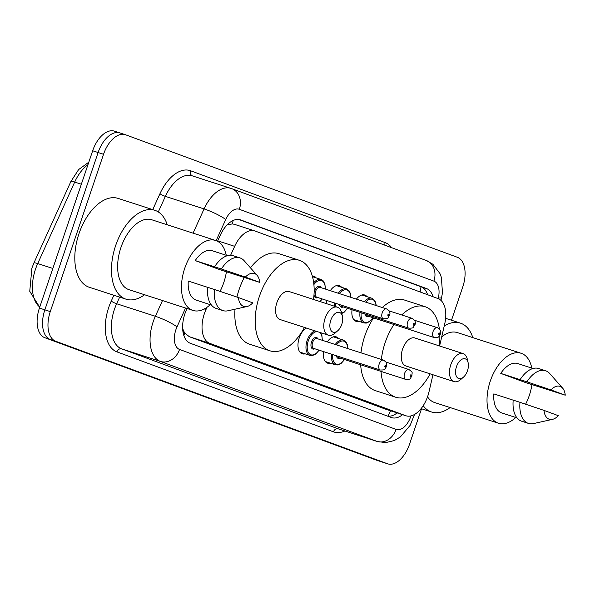 <?xml version="1.0" encoding="UTF-8"?>
<svg xmlns="http://www.w3.org/2000/svg" width="595" height="595" viewBox="0 0 595 595"><rect width="100%" height="100%" fill="white"/><g stroke="black" fill="none" stroke-linecap="round" stroke-linejoin="round"><path stroke-width="0.89" d="M312.293 276.021A13.841 7.824 -72 0 1 313.863 276.244A13.841 7.824 -72 0 1 316.183 277.902M330.314 290.672A13.841 7.824 -72 0 1 339.276 285.622A13.841 7.824 -72 0 1 341.597 287.288M356.398 299.129A13.841 7.824 -72 0 1 364.698 295.008A13.841 7.824 -72 0 1 367.018 296.674M327.272 341.902A13.841 7.824 -72 0 1 336.235 336.859A13.841 7.824 -72 0 1 338.555 338.518M305.131 353.824A13.841 7.824 -72 0 1 302.275 353.809A13.841 7.824 -72 0 1 299.211 337.93A13.841 7.824 -72 0 1 306.432 328.076M207.008 307.288L206.004 309.497A25.957 14.667 108 0 0 204.353 313.691A25.957 14.667 108 0 0 209.797 343.352L405.678 415.682A25.957 14.667 108 0 0 405.991 415.786A25.957 14.667 108 0 0 428.995 391.837L432.952 374.753M182.896 331.303A8.65 4.886 108 0 0 184.792 333.193L185.038 333.282A25.957 14.667 -72 0 1 182.635 328.15M439.601 345.993L444.71 323.896A25.957 14.667 108 0 0 438.032 298.578L255.091 231.031A25.957 14.667 108 0 0 254.779 230.927L234.363 224.3L232.31 223.913L227.045 224.97M185.038 333.282L189.381 336.733L385.262 409.055L405.991 415.786M254.779 230.927A25.957 14.667 108 0 0 234.661 246.337L230.607 255.277M326.432 303.643A13.841 7.824 -72 0 1 326.64 300.393M359.008 321.36A13.841 7.824 -72 0 1 356.152 321.345A13.841 7.824 -72 0 1 352.054 309.779M330.552 363.21A13.841 7.824 -72 0 1 327.696 363.188A13.841 7.824 -72 0 1 323.591 351.623M187.023 308.507L186.592 309.459A25.957 14.667 108 0 0 184.941 313.647A25.957 14.667 108 0 0 190.385 343.308L391.324 417.504A25.957 14.667 108 0 0 391.644 417.616A25.957 14.667 108 0 0 402.57 414.678M421.528 408.75L409.516 444.234A25.957 14.667 -72 0 1 387.747 463.847A25.957 14.667 -72 0 1 387.434 463.736L55.737 341.262A25.957 14.667 -72 0 1 50.292 311.601L103.537 154.284A25.957 14.667 -72 0 1 125.307 134.678A25.957 14.667 -72 0 1 125.619 134.79L457.324 257.263A25.957 14.667 -72 0 1 462.769 286.924L451.493 320.236M387.747 463.847L382.317 462.084A25.957 14.667 -72 0 1 382.005 461.973L50.3 339.5A25.957 14.667 -72 0 1 44.856 309.839L98.108 152.521A25.957 14.667 -72 0 1 119.878 132.916A25.957 14.667 -72 0 1 120.19 133.027M433.115 296.764A25.957 14.667 108 0 0 426.429 288.516L240.7 219.934A25.957 14.667 108 0 0 240.387 219.83A25.957 14.667 108 0 0 220.269 235.248L217.525 241.287M397.133 412.915A25.957 14.667 -72 0 1 387.791 416.195M238.803 219.481L421 286.753A25.957 14.667 -72 0 1 427.597 294.726M119.878 132.916L114.441 131.153A25.957 14.667 -72 0 0 92.671 150.766L39.426 308.076A25.957 14.667 -72 0 0 44.87 337.737L376.568 460.21A25.957 14.667 -72 0 0 376.888 460.322L382.317 462.084A25.957 14.667 -72 0 1 382.005 461.973L50.3 339.5A25.957 14.667 -72 0 1 44.856 309.839L98.108 152.521A25.957 14.667 -72 0 1 119.878 132.916L125.307 134.678M144.57 294.741A46.722 26.396 -72 0 1 126.014 299.181A46.722 26.396 -72 0 1 115.646 245.594A46.722 26.396 -72 0 1 154.834 210.303A46.722 26.396 -72 0 1 167.255 224.791M126.014 299.181L89.347 287.296A46.722 26.396 -72 0 1 78.979 233.709A46.722 26.396 -72 0 1 118.167 198.41L154.834 210.303M226.397 271.818A36.771 20.773 -72 0 1 223.75 282.64A36.771 20.773 -72 0 1 220.046 291.386M210.243 304.67A36.771 20.773 -72 0 1 192.914 310.419A36.771 20.773 -72 0 1 184.755 268.241A36.771 20.773 -72 0 1 215.598 240.462A36.771 20.773 -72 0 1 226.256 255.292M192.914 310.419L129.085 289.72A36.771 20.773 -72 0 1 120.926 247.542A36.771 20.773 -72 0 1 151.762 219.763L215.598 240.462M259.703 282.372L245.378 277.084A17.3 9.773 -72 0 1 257.077 275.307A17.3 9.773 -72 0 1 259.703 282.372L220.232 269.818L195.212 260.58A25.957 14.667 -72 0 1 212.259 250.748L227.454 255.679M195.212 260.58L214.579 266.813A27.682 15.641 -72 0 1 233.166 255.709L239.956 257.91A27.682 15.641 -72 0 1 244.218 260.788L257.077 275.307M214.579 266.813L221.37 269.014A27.682 15.641 -72 0 1 239.956 257.91M221.37 269.014L245.378 277.084M207.64 287.34L188.273 281.063A25.957 14.667 -72 0 0 196.246 300.133L211.441 305.057M252.771 302.855A17.3 9.773 -72 0 1 246.947 306.544A17.3 9.773 -72 0 1 238.439 297.567L252.771 302.855M246.947 306.544L228.019 310.761A27.682 15.641 -72 0 1 222.88 310.583A27.682 15.641 -72 0 1 214.438 289.497L207.648 287.296A27.682 15.641 -72 0 0 216.089 308.381L222.88 310.583M238.439 297.567L214.438 289.497M341.783 324.327A10.383 5.868 -72 0 1 337.767 330.731A10.383 5.868 -72 0 1 331.08 330.575A10.383 5.868 -72 0 1 330.768 320.259A10.383 5.868 -72 0 1 337.075 312.487A10.383 5.868 -72 0 1 342.43 316.332A10.383 5.868 -72 0 1 341.783 324.327M337.767 330.731L334.985 333.141A14.711 8.308 -72 0 1 328.343 335.186A14.711 8.308 -72 0 1 325.078 318.31A14.711 8.308 -72 0 1 337.417 307.199A14.711 8.308 -72 0 1 341.597 312.747L342.43 316.332M337.417 307.199L289.207 291.565A14.711 8.308 108 0 0 276.868 302.676A14.711 8.308 108 0 0 280.133 319.552L328.343 335.186M304.454 327.436A47.585 26.887 -72 0 1 269.989 350.819A47.585 26.887 -72 0 1 259.435 296.243A47.585 26.887 -72 0 1 299.345 260.298A47.585 26.887 -72 0 1 313.528 299.456M269.989 350.819L249.617 344.215A47.585 26.887 -72 0 1 235.01 309.199M236.929 297.061A47.585 26.887 -72 0 1 239.064 289.639A47.585 26.887 -72 0 1 244.21 277.642M250.465 267.839A47.585 26.887 -72 0 1 278.973 253.693L299.345 260.298M467.491 370.737A10.383 5.868 -72 0 1 463.468 377.141A10.383 5.868 -72 0 1 456.789 376.992A10.383 5.868 -72 0 1 456.477 366.676A10.383 5.868 -72 0 1 462.776 358.897A10.383 5.868 -72 0 1 468.139 362.749A10.383 5.868 -72 0 1 467.491 370.737M463.468 377.141L460.694 379.558A14.711 8.308 -72 0 1 454.052 381.596A14.711 8.308 -72 0 1 450.787 364.728A14.711 8.308 -72 0 1 463.126 353.616A14.711 8.308 -72 0 1 467.306 359.164L468.139 362.749M463.126 353.616L414.908 337.982A14.711 8.308 108 0 0 402.577 349.094A14.711 8.308 108 0 0 405.842 365.962L454.052 381.596M430.155 373.853A47.585 26.887 -72 0 1 395.697 397.237A47.585 26.887 -72 0 1 381.023 371.392M381.35 359.44A47.585 26.887 -72 0 1 385.144 342.653A47.585 26.887 -72 0 1 393.942 324.498M395.697 397.237L375.326 390.632A47.585 26.887 -72 0 1 360.652 364.78M360.979 352.835A47.585 26.887 -72 0 1 364.772 336.049A47.585 26.887 -72 0 1 373.571 317.894M401.744 314.978A47.585 26.887 -72 0 1 425.053 306.708A47.585 26.887 -72 0 1 439.355 328.931M439.846 335.283A47.585 26.887 -72 0 1 439.229 345.866M382.28 307.518A47.585 26.887 -72 0 1 404.682 300.103L425.053 306.708M450.118 407.56A46.722 26.396 -72 0 1 431.561 412A46.722 26.396 -72 0 1 423.201 405.716M531.945 384.638A36.771 20.773 -72 0 1 529.305 395.459A36.771 20.773 -72 0 1 525.601 404.198M515.798 417.489A36.771 20.773 -72 0 1 498.461 423.231A36.771 20.773 -72 0 1 490.302 381.06A36.771 20.773 -72 0 1 521.146 353.281A36.771 20.773 -72 0 1 531.804 368.104M498.461 423.231L434.633 402.54A36.771 20.773 -72 0 1 427.53 396.843M565.25 395.192L550.925 389.904A17.3 9.773 -72 0 1 562.625 388.126A17.3 9.773 -72 0 1 565.25 395.192L525.779 382.637L500.759 373.4A25.957 14.667 -72 0 1 517.806 363.567L533.001 368.498M500.759 373.4L520.127 379.632A27.682 15.641 -72 0 1 538.713 368.528L545.503 370.73A27.682 15.641 -72 0 1 549.773 373.601L562.625 388.126M520.127 379.632L526.917 381.834A27.682 15.641 -72 0 1 545.503 370.73M526.917 381.834L550.925 389.904M513.188 400.16L493.828 393.883A25.957 14.667 -72 0 0 501.801 412.945L516.988 417.876M441.721 336.837A36.771 20.773 -72 0 1 457.317 332.583L521.146 353.281M444.242 325.941A46.722 26.396 -72 0 1 460.381 323.122A46.722 26.396 -72 0 1 472.802 337.603M558.318 415.674A17.3 9.773 -72 0 1 552.495 419.356A17.3 9.773 -72 0 1 543.994 410.386L558.318 415.674M552.495 419.356L533.566 423.573A27.682 15.641 -72 0 1 528.427 423.402A27.682 15.641 -72 0 1 519.985 402.317L513.195 400.115A27.682 15.641 -72 0 0 521.637 421.201L528.427 423.402M543.994 410.386L519.985 402.317M204.293 308.946L206.004 309.497M184.792 333.193A25.957 21.413 110.3 0 1 183.87 335.595M233.091 220.507A25.957 21.413 110.3 0 1 232.31 223.913M420.94 286.731A25.957 21.413 110.3 0 1 420.107 291.959M390.528 410.773A25.957 21.413 110.3 0 1 387.762 416.188M189.381 336.733L209.797 343.352M217.725 240.849L234.661 246.337M385.262 409.055L405.678 415.682M185.558 308.032L177.005 326.871A17.3 9.773 108 0 0 175.904 329.667A17.3 9.773 108 0 0 179.534 349.443L396.077 429.397A17.3 9.773 108 0 0 410.803 416.396A17.3 9.773 108 0 0 410.959 415.92M396.077 429.397A17.3 14.273 -69.7 0 1 376.947 441.378L160.405 361.425A34.607 19.553 -72 0 1 153.146 321.873A34.607 19.553 -72 0 1 155.355 316.287L116.65 303.74A34.607 19.553 108 0 0 114.441 309.326A34.607 19.553 108 0 0 121.7 348.871L338.243 428.831A34.607 19.553 108 0 0 338.667 428.973L377.371 441.527A34.607 19.553 -72 0 1 376.947 441.378L338.243 428.831A4.329 3.57 110.3 0 0 333.46 431.829L116.917 351.868A4.329 3.57 110.3 0 1 121.7 348.871L160.405 361.425A17.3 14.273 -69.7 0 0 179.534 349.443M116.917 351.868A38.935 21.993 -72 0 1 108.751 307.377A38.935 21.993 -72 0 1 111.235 301.092L113.883 295.254M152.737 209.618L159.951 193.725A38.935 21.993 -72 0 1 190.593 170.758L385.136 242.589A38.935 21.993 -72 0 1 391.659 247.706M344.855 430.981A38.935 21.993 -72 0 1 333.46 431.829M103.537 154.284L92.671 150.766M50.292 311.601L39.426 308.076M55.737 341.262L44.87 337.737M387.434 463.736L376.568 460.21M193.07 233.158L204.07 208.919L165.365 196.365L158.3 211.939M438.195 298.638L438.337 298.006A17.3 9.773 108 0 0 433.889 281.13L239.346 209.299A17.3 9.773 108 0 0 225.728 219.503A17.3 2.796 -155.6 0 0 204.07 208.919A34.607 19.553 -72 0 1 230.89 188.362A34.607 19.553 -72 0 1 231.314 188.511A17.3 14.273 -69.7 0 1 231.76 188.66L192.185 175.815A34.607 19.553 108 0 0 165.365 196.365A4.329 0.699 24.4 0 1 159.951 193.725M177.005 326.871A17.3 2.796 -155.6 0 0 155.355 316.287L162.494 300.549M119.647 297.121L116.65 303.74A4.329 0.699 24.4 0 1 111.235 301.092M225.728 219.503L216.126 240.648M384.98 245.237A4.329 3.57 110.3 0 1 385.136 242.589M192.393 175.882A4.329 3.57 110.3 0 1 190.593 170.758M440.947 300.386L441.616 297.5A17.3 2.157 -167 0 1 438.337 298.006M433.889 281.13A17.3 14.273 -69.7 0 0 426.303 260.491L231.76 188.66A17.3 14.273 -69.7 0 1 239.346 209.299M240.068 219.733L240.7 219.934M421 286.753L426.429 288.516M87.971 164.666A34.607 19.553 108 0 0 74.687 182.077L37.723 263.555A34.607 19.553 108 0 0 35.514 269.141A34.607 19.553 108 0 0 39.776 307.035M39.709 307.251L29.75 291.312L31.907 268.062L33.878 263.072A8.65 1.398 -155.6 0 1 37.723 263.555L52.836 268.457M81.344 184.234L74.687 182.077A8.65 1.398 -155.6 0 0 70.85 181.594L78.644 169.56L88.804 162.19M299.954 352.143L310.017 355.408A12.978 7.333 -72 0 1 307.132 340.519A12.978 7.333 -72 0 1 314.926 330.835M322.178 340.251A12.116 6.842 108 0 0 319.545 332.33M317.195 331.571A12.116 6.842 108 0 0 308.27 340.913A12.116 6.842 108 0 0 309.556 354.003A12.116 6.842 108 0 0 318.98 350.128M314.77 348.759A6.054 3.421 -72 0 1 311.445 347.733A6.054 3.421 -72 0 1 311.483 342.095A6.054 3.421 -72 0 1 317.975 338.89M383.522 360.139L316.979 338.562A5.191 2.93 108 0 0 312.62 342.482A5.191 2.93 108 0 0 313.773 348.439L380.324 370.016A5.191 2.93 -72 0 1 379.171 364.066A5.191 2.93 -72 0 1 383.522 360.139C388.037 363.575 386.49 362.429 386.475 366.639C384.117 369.74 385.969 369.956 380.324 370.016M385.776 366.349A0.863 0.491 108 0 0 384.861 366.014A0.863 0.491 108 0 0 385.776 366.349M335.268 344.498A12.978 7.333 -72 0 1 343.434 340.102L346.119 342.162L347.264 344.587L347.807 348.558M347.614 348.499A12.116 6.842 108 0 0 336.48 344.892M340.191 358.145A6.054 3.421 -72 0 1 336.45 355.795M337.819 356.234A5.191 2.93 108 0 0 339.187 357.826L405.738 379.402A5.191 2.93 -72 0 1 404.585 373.444A5.191 2.93 -72 0 1 408.944 369.525C413.451 372.961 411.911 371.816 411.896 376.018C409.531 379.127 411.383 379.342 405.738 379.402M411.19 375.735A0.863 0.491 108 0 0 410.275 375.393A0.863 0.491 108 0 0 411.19 375.735M325.376 361.529L335.431 364.787A12.978 7.333 -72 0 1 331.549 354.204M332.724 354.583A12.116 6.842 108 0 0 336.063 364.073A12.116 6.842 108 0 0 344.393 359.514M319.887 301.516A12.116 6.842 108 0 0 322.021 298.898M314.115 292.524A6.054 3.421 -72 0 1 314.532 290.866A6.054 3.421 -72 0 1 321.017 287.653M320.021 287.333A5.191 2.93 108 0 0 315.67 291.252A5.191 2.93 108 0 0 316.815 297.21L383.366 318.786A5.191 2.93 -72 0 1 382.213 312.829A5.191 2.93 -72 0 1 386.564 308.909L320.021 287.333M387.903 314.777A0.863 0.491 108 0 0 388.818 315.119A0.863 0.491 108 0 0 387.903 314.777M313.691 282.833A12.978 7.333 -72 0 1 321.062 279.486L312.487 276.705M317.819 297.53A6.054 3.421 -72 0 1 314.011 294.584M325.22 289.021A12.116 6.842 108 0 0 321.694 280.609A12.116 6.842 108 0 0 313.892 284.574M334.457 306.239A12.978 7.333 -72 0 1 334.598 302.974M335.766 303.353A12.116 6.842 108 0 0 335.706 306.648M341.664 313.037A12.116 6.842 108 0 0 347.435 308.277M411.985 318.295C415.05 320.095 416.031 322.267 414.938 324.788C412.58 327.897 414.425 328.113 408.78 328.172A5.191 2.93 -72 0 1 407.627 322.215A5.191 2.93 -72 0 1 411.985 318.295L389.071 310.865M413.317 324.163A0.863 0.491 108 0 0 414.239 324.506A0.863 0.491 108 0 0 413.317 324.163M340.861 305.004A5.191 2.93 108 0 0 342.237 306.596L408.78 328.172M338.31 293.261A12.978 7.333 -72 0 1 346.483 288.873L336.42 285.607M343.233 306.916A6.054 3.421 -72 0 1 339.5 304.566M350.663 297.269A12.116 6.842 108 0 0 339.529 293.655M373.028 317.723L369.621 321.56L366.245 323.107L363.895 322.944A12.978 7.333 -72 0 1 360.012 312.36M361.18 312.739A12.116 6.842 108 0 0 364.527 322.222A12.116 6.842 108 0 0 372.857 317.663M437.399 327.681C440.464 329.481 441.453 331.646 440.36 334.174C437.994 337.283 439.846 337.499 434.201 337.558A5.191 2.93 -72 0 1 433.048 331.601A5.191 2.93 -72 0 1 437.399 327.681L414.484 320.251M438.738 333.55A0.863 0.491 108 0 0 439.653 333.884A0.863 0.491 108 0 0 438.738 333.55M366.282 314.391A5.191 2.93 108 0 0 367.651 315.975L434.201 337.558M364.423 301.732A12.978 7.333 -72 0 1 371.897 298.251L361.842 294.994M368.647 316.302A6.054 3.421 -72 0 1 364.913 313.944M376.01 305.488A12.116 6.842 108 0 0 365.68 302.134M377.371 441.527L385.701 442.613L394.396 440.516L400.294 437.013L410.171 425.321L414.537 414.47M441.616 297.5L442.472 292.658L441.364 277.344L439.943 273.544L432.863 264.247L426.303 260.491M33.878 263.072L70.85 181.594M431.561 412L421.119 408.616M460.381 323.122L445.625 318.332M320.638 332.687L321.85 335.201L322.349 340.303M310.017 355.408L312.368 355.572L315.744 354.025L319.151 350.18M408.944 369.525L386.021 362.095M343.434 340.102L333.379 336.837M335.431 364.787L337.782 364.958L341.166 363.404L344.565 359.566M320.132 301.598L322.192 298.95M383.366 318.786C389.011 318.727 387.159 318.511 389.524 315.402C390.618 312.881 389.628 310.716 386.564 308.909M325.391 289.073L324.885 283.941L323.085 280.751L321.062 279.486M341.775 313.491L344.208 312.174L347.606 308.336M350.849 297.329L350.306 293.328L349.146 290.903L346.483 288.873M363.895 322.944L353.832 319.679M376.226 305.555L375.72 302.714L374.56 300.289L371.897 298.251"/></g></svg>
